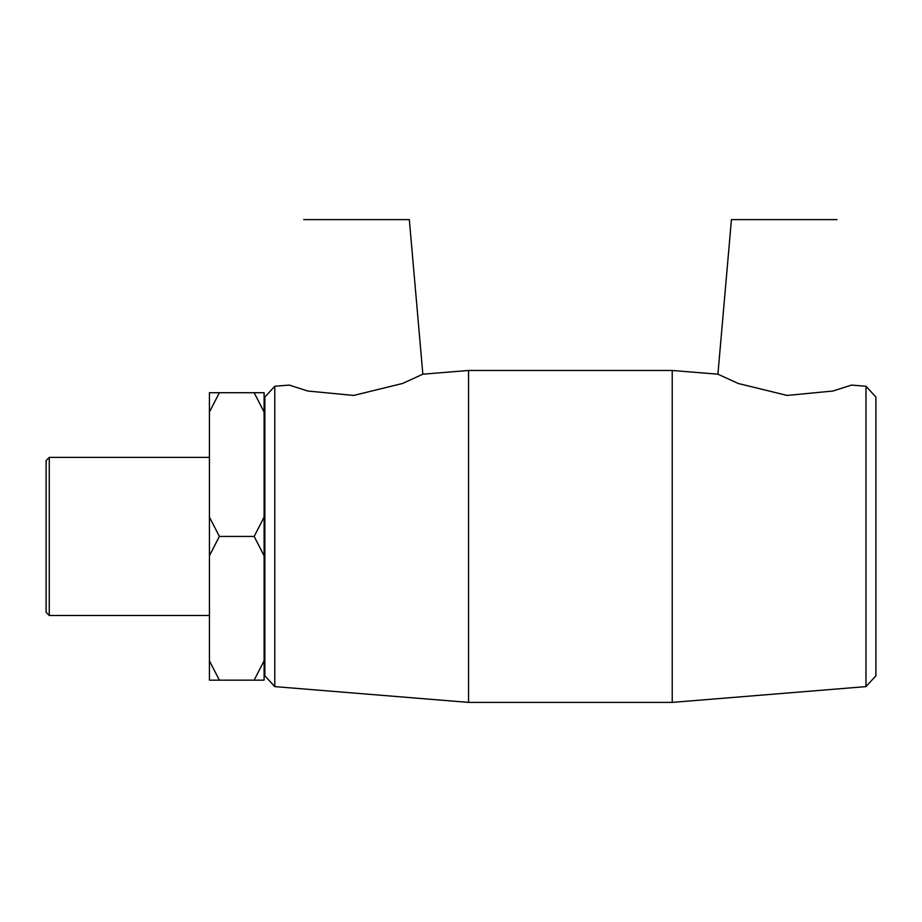 <?xml version="1.0" encoding="UTF-8"?>
<svg xmlns="http://www.w3.org/2000/svg" width="922" height="922" viewBox="0 0 922 922"><rect width="100%" height="100%" fill="white"/><g stroke="black" fill="none" stroke-linecap="round" stroke-linejoin="round"><path stroke-width="1.38" d="M209.421 660.832L209.421 680.159L219.378 680.159L209.421 660.832L209.421 555.77L219.378 536.431L254.149 536.431L264.107 555.77L264.107 660.832L254.149 680.159L264.107 680.159L264.107 660.832M219.378 680.159L254.149 680.159M219.378 392.714L209.421 392.714L209.421 412.042L219.378 392.714L254.149 392.714L264.107 412.042L264.107 517.104L254.149 536.431M264.107 412.042L264.107 392.714L254.149 392.714M219.378 536.431L209.421 517.104L209.421 412.042M209.421 517.104L209.421 555.77M264.107 555.77L264.107 517.104M865.977 386.26L865.977 686.613L672.219 702.391L672.219 370.471L717.915 374.194L738.28 383.494L787.1 395.434L832.992 391.02L851.525 385.085L865.977 386.26L875.9 397.025L875.9 675.838L865.977 686.613M274.791 386.26L264.868 397.025L264.868 675.838L274.791 686.613L274.791 386.26L289.243 385.085L307.775 391.02L353.668 395.434L402.488 383.494L422.852 374.194L468.549 370.471L468.549 702.391L672.219 702.391M49.258 457.393L46.1 460.562L46.1 612.312L49.258 615.47L49.258 457.393L209.421 457.393M264.107 415.741L264.868 415.741M422.852 374.194L409.322 219.609L303.718 219.609M717.915 374.194L731.434 219.609L837.049 219.609M468.549 370.471L672.219 370.471M274.791 686.613L468.549 702.391M49.258 615.47L209.421 615.47M264.107 657.132L264.868 657.132"/></g></svg>
